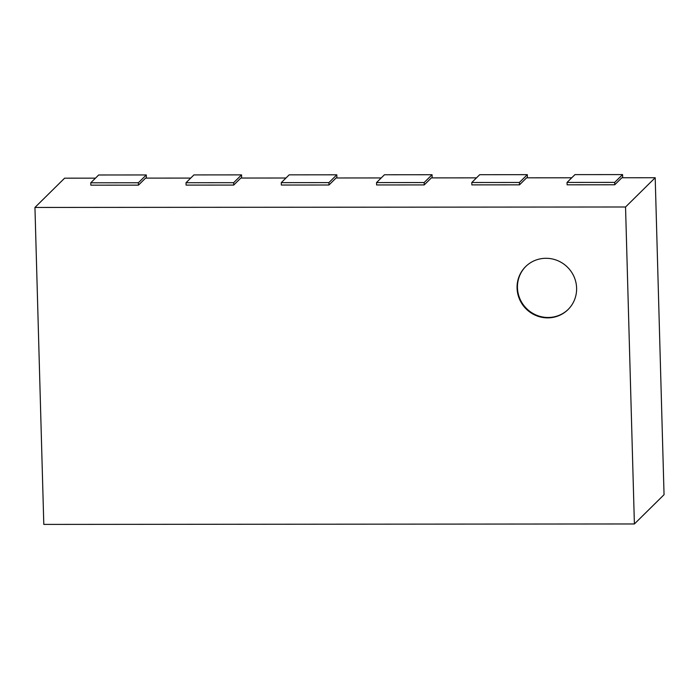 <?xml version="1.0" encoding="UTF-8"?>
<svg xmlns="http://www.w3.org/2000/svg" width="699" height="699" viewBox="0 0 699 699"><rect width="100%" height="100%" fill="white"/><g stroke="black" fill="none" stroke-linecap="round" stroke-linejoin="round"><path stroke-width="1.05" d="M146.388 178.114L146.301 174.951L98.673 174.986L90.765 182.797L90.826 185.174L138.454 185.139L145.575 178.114L190.722 178.079M138.454 185.139L138.393 182.754L90.765 182.797M146.301 174.951L138.393 182.754M622.669 177.756L622.582 174.593L574.954 174.628L567.046 182.43L567.107 184.816L614.736 184.781L621.857 177.756L655.199 177.729L664.05 494.691L634.395 523.962L43.801 524.407L34.95 207.446L625.544 206.991L634.395 523.962M571.747 177.791L526.6 177.826L519.479 184.851L519.418 182.465L471.79 182.5L471.851 184.886L519.479 184.851M476.491 177.861L431.344 177.895L424.223 184.92L424.162 182.535L376.534 182.579L376.595 184.955L424.223 184.92M381.235 177.939L336.088 177.974L328.967 184.999L328.906 182.614L281.278 182.649L281.339 185.034L328.967 184.999M285.978 178.009L240.832 178.044L233.711 185.069L233.649 182.684L186.021 182.719L186.083 185.104L233.711 185.069M95.466 178.158L64.605 178.175L34.95 207.446M655.199 177.729L625.544 206.991M614.736 184.781L614.674 182.395L567.046 182.43M622.582 174.593L614.674 182.395M527.413 177.826L527.326 174.663L519.418 182.465M527.326 174.663L479.697 174.698L471.79 182.5M432.157 177.895L432.069 174.733L424.162 182.535M432.069 174.733L384.441 174.767L376.534 182.579M336.901 177.974L336.813 174.811L328.906 182.614M336.813 174.811L289.185 174.846L281.278 182.649M241.644 178.044L241.557 174.881L233.649 182.684M241.557 174.881L193.929 174.916L186.021 182.719M517.068 288.11A30.188 29.375 45.4 0 1 525.631 266.599A30.188 29.375 45.4 0 1 567.745 267.446A30.188 29.375 45.4 0 1 568.042 309.57A30.188 29.375 45.4 0 1 535.923 315.494A30.188 29.375 45.4 0 1 517.068 288.11M525.831 266.406A30.188 29.375 -134.6 0 0 517.461 287.717A30.188 29.375 -134.6 0 0 536.185 315.048A30.188 29.375 -134.6 0 0 568.235 309.377"/></g></svg>

